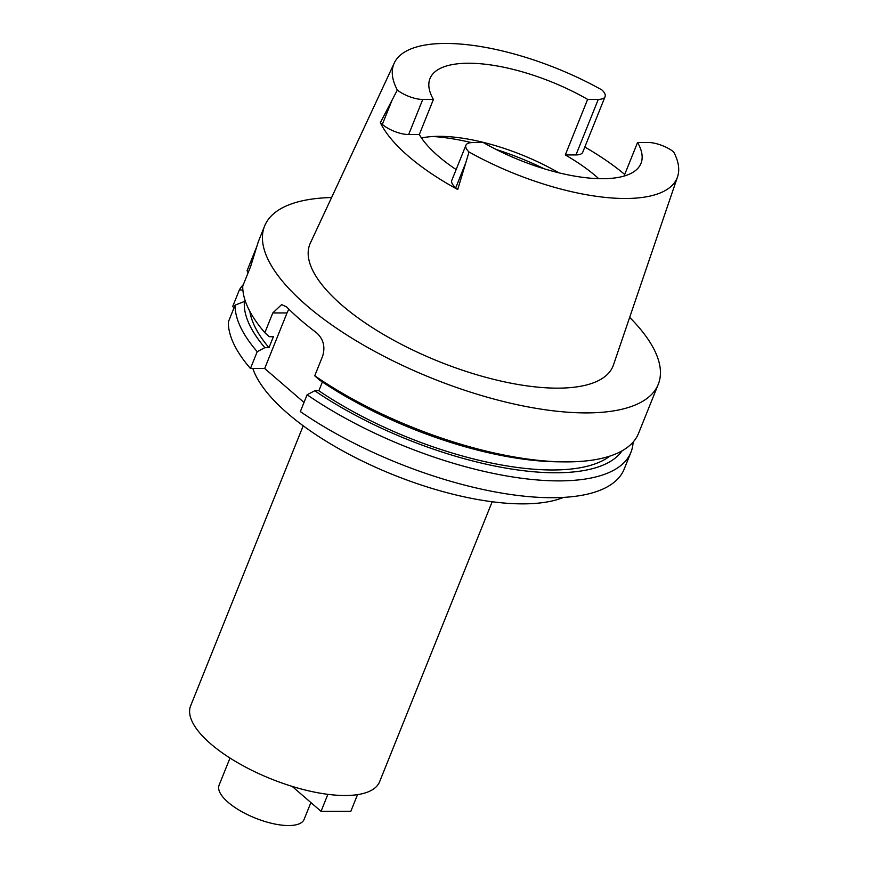<?xml version="1.0" encoding="UTF-8"?>
<svg xmlns="http://www.w3.org/2000/svg" width="869" height="869" viewBox="0 0 869 869"><rect width="100%" height="100%" fill="white"/><g stroke="black" fill="none" stroke-linecap="round" stroke-linejoin="round"><path stroke-width="1.3" d="M394.287 62.992A152.662 56.691 -158.1 0 0 397.329 90.05A19.954 7.408 -158.1 0 0 422.758 99.446L433.414 99.435A113.709 42.223 21.9 0 1 429.992 78.558A113.709 42.223 21.9 0 1 468.641 63.231A113.709 42.223 21.9 0 1 587.629 99.381L598.285 99.381A19.954 7.408 -158.1 0 0 605.074 96.687A19.954 7.408 -158.1 0 0 601.956 89.974A152.662 56.691 -158.1 0 0 445.732 43.45A152.662 56.691 -158.1 0 0 394.287 62.992L310.331 243.135A163.383 60.678 21.9 0 0 383.837 334.663A163.383 60.678 21.9 0 0 557.496 388.15A163.383 60.678 21.9 0 0 613.449 364.991L677.538 176.852A152.662 56.691 -158.1 0 1 625.245 198.49A152.662 56.691 -158.1 0 1 469.021 151.977A19.954 7.408 -158.1 0 1 465.903 145.253A19.954 7.408 -158.1 0 1 472.693 142.57L483.349 142.559A113.709 42.223 21.9 0 0 602.347 178.71A113.709 42.223 21.9 0 0 640.985 163.383A113.709 42.223 21.9 0 0 637.564 142.505L648.22 142.494A19.954 7.408 -158.1 0 1 673.649 151.89A152.662 56.691 -158.1 0 1 677.538 176.852M465.903 145.253L451.804 180.35A19.954 7.408 21.9 0 0 455.736 187.802L457.724 189.518A154.704 57.452 -158.1 0 1 380.34 122.681L382.327 124.408A19.954 7.408 21.9 0 0 408.658 134.532L419.314 134.532L433.414 99.435M419.314 134.532A113.709 42.223 21.9 0 0 456.138 169.553M421.487 137.975A113.709 42.223 -158.1 0 1 439.247 136.324A113.709 42.223 -158.1 0 1 440.931 136.335A113.709 42.223 -158.1 0 1 558.81 172.801M457.724 189.518L469.032 151.977M380.34 122.681L397.329 90.05M584.826 147.035A155.899 57.897 -158.1 0 1 624.724 174.452M598.719 178.656A113.709 42.223 21.9 0 0 565.295 154.943L575.951 154.932A19.954 7.408 21.9 0 0 582.73 152.249L605.074 96.687M624.061 176.081L637.564 142.505M587.629 99.381L565.295 154.943M544.2 168.792A135.77 50.424 21.9 0 0 496.101 149.446M471.541 142.603A135.77 50.424 21.9 0 0 433.088 136.498M230.003 758.04L219.086 785.196A45.818 17.022 21.9 0 0 240.213 810.766A45.818 17.022 21.9 0 0 288.541 825.55A45.818 17.022 21.9 0 0 304.117 819.369L310.885 802.554M303.205 425.788L190.637 705.824A101.825 37.812 21.9 0 0 237.585 762.656A101.825 37.812 21.9 0 0 344.982 795.504A101.825 37.812 21.9 0 0 379.59 781.785L492.169 501.75M252.846 368.499A178.199 66.174 21.9 0 0 522.714 503.868A178.199 66.174 21.9 0 0 563.568 497.394M242.907 290.3L239.442 289.725L232.675 306.54L234.054 307.735M314.741 375.777A212.145 78.786 21.9 0 0 563.329 461.873L557.094 461.797A204.074 75.788 21.9 0 1 319.151 379.786L314.741 375.777L322.681 356.029C325.419 346.731 323.387 338.986 316.566 332.794A212.145 78.786 21.9 0 1 286.629 306.942L281.643 304.595L272.79 312.949L264.849 332.686L269.26 336.705L273.387 336.694L268.977 347.665L264.86 347.665L257.213 351.684A212.145 78.786 -158.1 0 1 235.097 305.128L228.341 321.954A212.145 78.786 21.9 0 0 250.457 368.499L264.687 368.499L304.02 402.456M307.105 394.765L300.348 411.591A212.145 78.786 21.9 0 0 552.076 497.709A212.145 78.786 21.9 0 0 624.181 469.108L630.937 452.293A212.145 78.786 -158.1 0 1 558.832 480.894A212.145 78.786 -158.1 0 1 307.105 394.765L314.752 390.757L318.869 390.757L322.388 381.98M257.115 245.753L247.078 270.726L248.089 272.823M239.442 289.725A212.145 78.786 -158.1 0 1 243.385 284.532M633.088 442.125A212.145 78.786 -158.1 0 1 630.937 452.293M288.986 309.299A16.967 11.579 90 0 0 287.02 312.938L264.687 368.499M257.213 351.684L250.457 368.499M264.849 332.686A212.145 78.786 21.9 0 1 242.733 286.14L250.674 266.392L257.854 243.157A212.145 78.786 21.9 0 1 258.723 240.68L264.6 226.059A212.145 78.786 -158.1 0 1 331.589 197.535M245.33 301.119L235.097 305.128M563.329 461.873A212.145 78.786 21.9 0 0 566.469 461.895A212.145 78.786 21.9 0 0 638.574 433.305L658.267 384.315A212.145 78.786 -158.1 0 1 586.162 412.905A212.145 78.786 -158.1 0 1 362.406 344.461A212.145 78.786 -158.1 0 1 264.6 226.059M629.667 317.359A212.145 78.786 -158.1 0 1 658.267 384.315M318.869 390.757A198.566 73.735 21.9 0 0 552.467 469.977A198.566 73.735 21.9 0 0 609.832 456.116M622.074 450.826A204.074 75.788 -158.1 0 1 555.704 472.779A204.074 75.788 -158.1 0 1 314.752 390.757M249.859 311.406A198.566 73.735 21.9 0 0 268.977 347.665M264.86 347.665A204.074 75.788 -158.1 0 1 244.428 301.119M357.528 794.635L350.826 811.32L321.041 811.331L292.169 786.391M327.874 794.342L321.041 811.331M422.758 99.446L408.658 134.532M465.48 163.535L455.736 187.802M287.02 312.938L272.79 312.949M575.951 154.932L598.285 99.381M382.327 124.408L392.082 100.152"/></g></svg>
